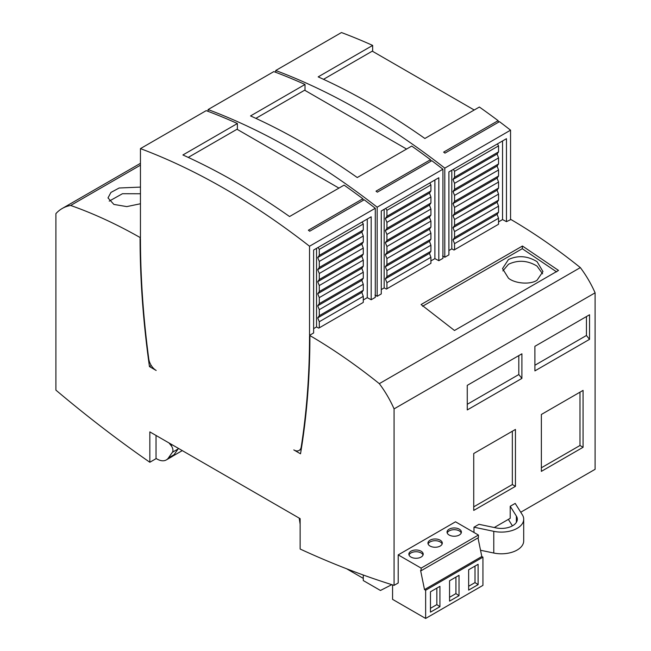 <?xml version="1.0" encoding="UTF-8"?>
<svg xmlns="http://www.w3.org/2000/svg" width="651" height="651" viewBox="0 0 651 651"><rect width="100%" height="100%" fill="white"/><g stroke="black" fill="none" stroke-linecap="round" stroke-linejoin="round"><path stroke-width="0.98" d="M313.627 328.633L316.541 326.957L318.762 328.128L362.794 302.707L318.762 328.128L319.283 327.754L319.283 321.732L363.274 296.335L363.274 302.357M363.274 299.973L367.27 297.67L371.192 299.745L375.285 297.377L375.285 208.271A690.809 398.843 -120 0 0 364.194 199.767L309.705 231.219A690.809 398.843 -120 0 0 308.371 230.218L362.859 198.758A690.809 398.843 60 0 0 344.102 185.128L289.549 216.539A690.809 398.843 -120 0 0 236.256 182.402A690.809 398.843 -120 0 0 182.907 154.971L237.387 123.519A690.809 398.843 -120 0 0 206.196 110.646L140.445 148.615L140.445 237.721A531.387 306.8 -120 0 0 140.071 237.509A531.387 306.8 -120 0 0 70.658 205.464A74.393 42.95 -120 0 0 62.179 208.507A74.393 42.95 -120 0 0 55.896 213.642L55.896 390.12A1062.782 613.6 -120 0 0 149.836 462.259L149.836 431.882L300.135 518.66L300.135 549.029A1062.782 613.6 -120 0 0 394.075 585.363L394.075 408.885A74.401 42.958 -120 0 0 379.313 383.659A531.387 306.8 -120 0 0 309.909 335.566A531.387 306.8 -120 0 0 309.534 335.346L309.534 246.233A690.809 398.843 -120 0 0 224.986 188.912A690.809 398.843 -120 0 0 140.445 148.615M381.266 289.589L384.171 287.905L386.393 289.077L430.913 263.305L386.393 289.077L386.922 288.702L386.922 282.68L385.351 278.831L386.922 276.634L386.922 270.621L385.351 266.772L429.473 241.293L430.913 245.224L430.913 251.237L429.473 253.353L430.913 257.283L430.913 263.305M430.913 260.921L434.901 258.618L438.823 260.701L442.924 258.333L442.924 169.219A690.809 398.843 -120 0 0 431.825 160.716L377.344 192.167L376.009 191.166L430.49 159.715L430.913 161.245M448.897 250.537L451.81 248.861L454.032 250.033L498.544 224.253L454.032 250.033L454.553 249.659L454.553 243.637L452.99 239.78L454.553 237.582L498.544 212.185L497.112 214.309L498.544 218.24L498.544 224.253M498.544 221.877L502.539 219.574L506.462 221.649L510.929 219.501A531.387 306.8 -120 0 1 580.342 267.602L379.313 383.659M156.037 435.462L156.037 458.402A18.602 10.741 -120 0 0 157.005 459.004A18.602 10.741 -120 0 0 166.306 459.923A18.602 10.741 -120 0 0 168.397 457.987L172.442 452.233A5.314 3.068 60 0 0 172.946 450.354A5.314 3.068 60 0 0 171.067 445.512L169.008 442.957M140.445 203.755L126.79 206.603L113.892 204.43L107.993 197.92L110.939 192.436L119.149 188.001L140.445 187.106M461.225 532.966A7.177 4.142 0 0 0 459.289 530.907A7.177 4.142 0 0 0 452.185 529.857A7.177 4.142 0 0 0 447.196 532.966M449.141 535.024A7.177 4.142 180 0 1 447.042 532.095A7.177 4.142 180 0 1 451.468 528.27A7.177 4.142 180 0 1 459.289 529.165A7.177 4.142 180 0 1 461.388 532.095A7.177 4.142 180 0 1 456.961 535.928A7.177 4.142 180 0 1 449.141 535.024M423.052 555.01A7.177 4.142 0 0 0 421.107 552.943A7.177 4.142 0 0 0 414.003 551.902A7.177 4.142 0 0 0 409.023 555.01M410.968 557.069A7.177 4.142 180 0 1 408.861 554.139A7.177 4.142 180 0 1 413.295 550.315A7.177 4.142 180 0 1 421.107 551.21A7.177 4.142 180 0 1 423.207 554.139A7.177 4.142 180 0 1 418.78 557.964A7.177 4.142 180 0 1 410.968 557.069M442.143 543.984A7.177 4.142 0 0 0 440.198 541.925A7.177 4.142 0 0 0 433.094 540.883A7.177 4.142 0 0 0 428.114 543.984M430.051 546.043A7.177 4.142 180 0 1 427.951 543.121A7.177 4.142 180 0 1 432.378 539.288A7.177 4.142 180 0 1 440.198 540.192A7.177 4.142 180 0 1 442.298 543.121A7.177 4.142 180 0 1 437.871 546.946A7.177 4.142 180 0 1 430.051 546.043M498.544 122.193L498.129 120.663A690.809 398.843 60 0 0 479.372 107.033L424.883 138.484A690.809 398.843 -120 0 0 371.526 104.306A690.809 398.843 -120 0 0 318.176 76.875L372.657 45.415A690.809 398.843 60 0 0 341.466 32.55L275.715 70.511A690.809 398.843 60 0 1 360.255 110.816A690.809 398.843 60 0 1 444.804 168.137L444.804 257.251L448.897 254.883L448.897 171.921L506.462 138.687L506.462 221.649M542.617 273.811L537.002 266.08C527.57 260.384 518.074 259.773 508.504 264.265L502.865 270.906M508.464 278.189L502.515 268.603L508.431 259.554C517.984 255.135 527.53 255.843 537.075 261.669L542.967 271.573L537.042 280.255C530.443 284.804 515.079 283.69 508.464 278.189M166.306 459.923L171.945 456.668A18.602 10.741 -120 0 0 174.037 454.732L178.081 448.978A5.314 3.068 -120 0 0 178.39 448.368M374.96 295.017L377.165 296.295L377.165 207.181A690.809 398.843 -120 0 0 292.625 149.86A690.809 398.843 -120 0 0 208.076 109.563L273.835 71.602A690.809 398.843 -120 0 1 305.018 84.467L305.018 90.424M430.49 159.715A690.809 398.843 60 0 0 411.733 146.076L357.253 177.536A690.809 398.843 -120 0 0 303.895 143.35A690.809 398.843 -120 0 0 250.537 115.927L305.018 84.467M301.218 446.944A10.628 6.136 -120 0 1 299.118 450.443A10.628 6.136 -120 0 1 293.796 449.914L300.518 453.796A870.42 502.539 60 0 0 309.909 336.429L309.526 336.217A870.306 502.474 -120 0 1 301.218 446.944L301.673 446.676M149.453 366.578A870.42 502.539 60 0 1 140.071 238.38L140.445 238.591A870.306 502.474 -120 0 0 148.762 358.921A10.628 6.136 -120 0 0 156.175 370.46L149.453 366.578L151.276 365.528M371.184 299.745L371.184 216.783L313.627 250.017L313.627 332.978L309.534 335.346M442.59 255.965L444.804 257.251M377.165 296.295L381.266 293.926L381.266 210.973L438.823 177.739L438.823 260.701M421.075 304.538L522.436 246.021L558.525 270.434L454.488 330.488L421.075 304.538M394.075 408.885L595.104 292.828A74.401 42.958 -120 0 0 580.342 267.602M534.91 370.883L534.894 346.316L589.554 314.767L589.529 339.35L534.91 370.883M583.076 390.388L583.076 447.286L541.363 471.365L541.363 414.475L583.076 390.388M515.446 429.44L515.446 486.338L473.733 510.417L473.733 453.519L515.446 429.44M521.915 353.81L521.899 378.402L467.28 409.935L467.255 385.368L521.915 353.81L518.814 355.601L518.806 374.545L467.272 404.295M394.075 585.363L398.209 582.979L398.209 554.888L455.513 521.801L478.428 535.041L478.428 537.636L421.132 570.724L420.587 570.406L424.509 589.594L425.64 590.245L425.64 618.45L482.936 585.371L482.936 557.166L481.813 556.515L477.997 537.889M473.985 532.469L473.985 527.188L478.965 524.315L495.956 527.871A15.941 9.204 180 0 0 517.325 519.221A15.941 9.204 180 0 0 516.373 516.08L510.213 506.275L510.213 518.31L494.264 527.522M522.362 514.827L515.193 503.402L510.213 506.275M520.743 512.231L595.104 469.306L595.104 292.828M149.836 462.259L156.256 458.548M70.658 205.464L140.445 165.175M309.534 246.233L375.285 208.271M372.657 45.415L372.657 51.372M498.129 120.663L443.64 152.122A690.809 398.843 -120 0 1 444.975 153.123L499.463 121.664A690.809 398.843 60 0 1 510.555 130.176L510.555 219.281M522.436 246.021L522.273 248.698L556.629 271.898M422.556 306.263L522.273 248.698M534.894 346.316L589.554 314.767M589.529 339.35L586.437 335.493L534.91 365.244M586.453 316.549L586.437 335.493M583.076 447.286L579.984 445.496L541.363 467.792M579.984 392.179L579.984 445.496M515.446 486.338L512.345 484.547L473.733 506.836M512.345 431.231L512.345 484.547M521.899 378.402L518.806 374.545M467.255 385.368L518.814 355.601M398.209 554.888L421.132 568.12L478.428 535.041M392.569 584.891L392.569 599.359L425.64 618.45M421.132 570.724L421.132 568.12M508.358 519.384L512.435 525.862M480.528 550.258L493.783 553.033A22.329 12.89 0 0 0 523.705 540.916L523.705 519.221A22.329 12.89 180 0 1 493.775 531.338L473.985 527.188M346.633 568.779L363.266 578.381L363.266 575.012L363.274 580.554L380.453 590.473L391.812 584.655M299.2 518.115L300.135 524.226M172.743 456.123L182.28 450.614M140.445 193.762L122.469 193.713L109.222 201.126M237.387 123.519L237.387 129.468M363.274 200.288L362.859 198.758M188.237 157.412L237.013 129.256L338.935 188.098M367.27 219.053L367.27 297.67M430.913 257.283L386.922 282.68M498.544 218.24L454.553 243.637M430.466 591.8L439.93 586.331L439.93 606.691L430.466 612.152L430.466 591.8M478.111 584.647L468.647 590.115L468.647 569.755L478.111 564.295L478.111 584.647L475.01 582.588L468.647 586.266M459.02 595.673L449.556 601.133L449.556 580.773L459.02 575.313L459.02 595.673L455.92 593.614L449.556 597.284M482.936 557.166L425.64 590.245M424.509 589.594L481.813 556.515M522.371 514.819A22.329 12.89 180 0 1 523.705 519.221M363.266 578.381L363.274 580.554M362.42 221.845L318.355 247.29M316.541 326.957L316.541 248.34M510.555 130.176L444.804 168.137M323.506 79.316L372.282 51.152L474.213 110.003M275.715 72.31L275.715 70.511M363.274 296.335L361.842 292.405L317.721 317.875L319.283 321.732M429.473 253.353L385.351 278.831M497.112 214.309L452.99 239.78M436.837 588.122L436.837 604.633L439.93 606.691M436.837 604.633L430.466 608.303M475.01 566.085L475.01 582.588M455.92 577.103L455.92 593.614M208.076 109.563L208.076 111.354M362.306 222.194L363.274 223.993L363.274 229.982L361.842 232.098L363.274 236.028L363.274 242.042L361.842 244.158L363.274 248.088L363.274 254.102L361.842 256.217L363.274 260.148L319.283 285.545L319.283 291.558L317.721 293.756L319.283 297.613L319.283 303.618L317.721 305.815L319.283 309.673L319.283 315.686L317.721 317.875M361.842 292.405L363.274 290.281L363.274 284.275L361.842 280.345L363.274 278.221L363.274 272.208L361.842 268.277L363.274 266.161L363.274 260.148M318.225 247.64L319.283 249.39L363.274 223.993M319.283 249.39L319.283 255.379L317.721 257.568L319.283 261.425L319.283 267.439L317.721 269.636L319.283 273.485L319.283 279.499L317.721 281.696L319.283 285.545M502.539 140.95L502.539 219.574M363.274 290.281L319.283 315.686M430.913 251.237L386.922 276.634M377.165 207.181L442.924 169.219M319.283 255.379L363.274 229.982M497.69 143.749L453.625 169.195M451.81 248.861L451.81 170.236M363.274 284.275L319.283 309.673M430.913 245.224L386.922 270.621M498.544 212.185L498.544 206.172L454.553 231.569L454.553 237.582M255.876 118.36L304.644 90.204L406.582 149.055M434.901 180.001L434.901 258.618M317.721 257.568L361.842 232.098M497.576 144.099L498.544 145.897L498.544 151.878L497.112 154.002L498.544 157.933L498.544 163.946L497.112 166.062L498.544 169.992L498.544 176.006L497.112 178.122L452.99 203.6L454.553 207.449L454.553 213.463L452.99 215.66L454.553 219.509L454.553 225.523L452.99 227.72L454.553 231.569M498.544 206.172L497.112 202.241L498.544 200.126L498.544 194.112L497.112 190.182L498.544 188.066L498.544 182.052L497.112 178.122M453.495 169.545L454.553 171.294L498.544 145.897M454.553 171.294L454.553 177.284L452.99 179.473L454.553 183.33L454.553 189.343L452.99 191.532L454.553 195.39L454.553 201.403L452.99 203.6M361.842 280.345L317.721 305.815M497.112 202.241L452.99 227.72M430.059 182.801L385.986 208.247M384.171 287.905L384.171 209.288M319.283 261.425L363.274 236.028M454.553 177.284L498.544 151.878M363.274 278.221L319.283 303.618M429.473 241.293L430.913 239.177L386.922 264.575L385.351 266.772M498.544 200.126L454.553 225.523M429.945 183.143L430.913 184.941L430.913 190.93L429.473 193.046L430.913 196.976L430.913 202.99L429.473 205.114L430.913 209.044L430.913 215.05L386.922 240.455L385.351 242.644L386.922 246.501L386.922 252.515L385.351 254.704L386.922 258.561L386.922 264.575M430.913 239.177L430.913 233.164L429.473 229.233L430.913 227.109L430.913 221.104L429.473 217.174L430.913 215.05M385.864 208.597L386.922 210.338L430.913 184.941M386.922 210.338L386.922 216.327L385.351 218.524L386.922 222.373L386.922 228.387L385.351 230.584L386.922 234.441L386.922 240.455M319.283 267.439L363.274 242.042M452.99 179.473L497.112 154.002M363.274 272.208L319.283 297.613M430.913 233.164L386.922 258.561M498.544 194.112L454.553 219.509M386.922 216.327L430.913 190.93M317.721 269.636L361.842 244.158M454.553 183.33L498.544 157.933M361.842 268.277L317.721 293.756M429.473 229.233L385.351 254.704M497.112 190.182L452.99 215.66M385.351 218.524L429.473 193.046M319.283 273.485L363.274 248.088M454.553 189.343L498.544 163.946M363.274 266.161L319.283 291.558M430.913 227.109L386.922 252.515M498.544 188.066L454.553 213.463M386.922 222.373L430.913 196.976M319.283 279.499L363.274 254.102M452.99 191.532L497.112 166.062M430.913 221.104L386.922 246.501M498.544 182.052L454.553 207.449M386.922 228.387L430.913 202.99M317.721 281.696L361.842 256.217M454.553 195.39L498.544 169.992M429.473 217.174L385.351 242.644M385.351 230.584L429.473 205.114M454.553 201.403L498.544 176.006M386.922 234.441L430.913 209.044M178.081 448.978L172.442 452.233M516.373 522.362L516.373 516.08M493.783 553.033L493.775 531.338M174.037 454.732L168.397 457.987M171.067 445.512L172.255 444.828M140.445 163.328L62.179 208.507M299.118 450.443L301.275 449.198"/></g></svg>
